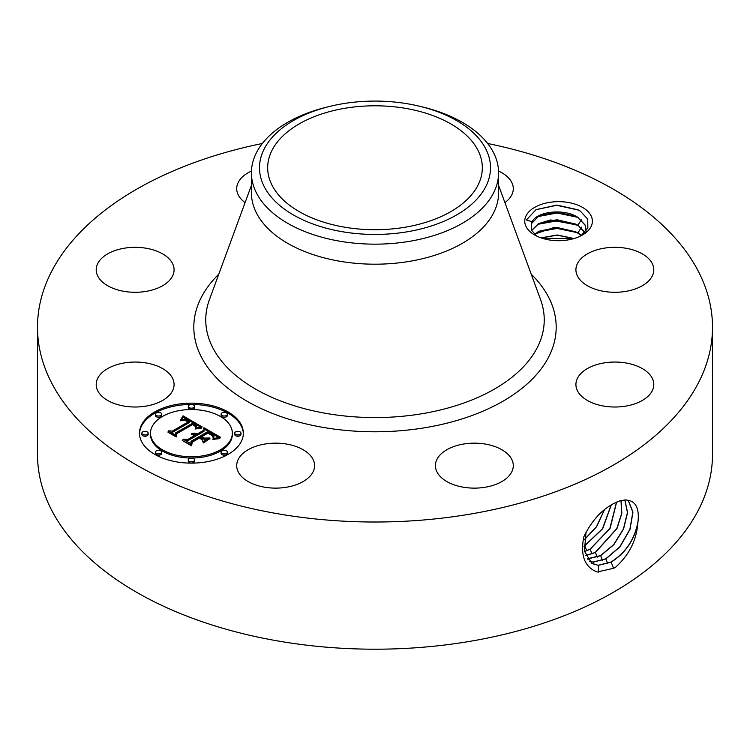 <?xml version="1.0" encoding="UTF-8"?>
<svg xmlns="http://www.w3.org/2000/svg" width="750" height="750" viewBox="0 0 750 750"><rect width="100%" height="100%" fill="white"/><g stroke="black" fill="none" stroke-linecap="round" stroke-linejoin="round"><path stroke-width="1.12" d="M487.65 143.484A337.5 194.85 180 0 1 712.5 327.169L712.5 454.35A337.5 194.85 180 0 1 470.016 641.325A337.5 194.85 180 0 1 37.5 454.35L37.5 327.169A337.5 194.85 180 0 1 262.35 143.484M712.5 327.169A337.5 194.85 180 0 1 470.016 514.134A337.5 194.85 180 0 1 37.5 327.169M620.241 500.7L613.65 503.597C601.378 510 591.422 521.109 583.781 536.934C580.191 555.516 584.672 567.206 597.216 571.997L613.65 568.275L615.684 567.122C628.866 555.197 636.206 540.9 637.716 524.231L638.053 521.147C639.206 509.616 636.403 502.772 629.625 500.606L625.781 499.903L620.241 500.7M591.028 215.681A33.816 19.528 180 0 1 582.488 234.984A33.816 19.528 180 0 1 534.666 234.984A33.816 19.528 180 0 1 526.125 226.678A33.816 19.528 180 0 1 549.056 202.444A33.816 19.528 180 0 1 591.028 215.681M172.509 378.197A38.944 22.481 180 0 1 174.084 384.525A38.944 22.481 180 0 1 140.681 406.781A38.944 22.481 180 0 1 97.781 390.853A38.944 22.481 180 0 1 96.206 384.525A38.944 22.481 180 0 1 129.609 362.269A38.944 22.481 180 0 1 172.509 378.197M100.969 259.022A38.944 22.481 180 0 1 144.778 248.025A38.944 22.481 180 0 1 174.084 269.803A38.944 22.481 180 0 1 169.322 280.584A38.944 22.481 180 0 1 125.512 291.591A38.944 22.481 180 0 1 96.206 269.803A38.944 22.481 180 0 1 100.969 259.022M245.081 202.613A38.944 22.481 180 0 1 236.709 188.691A38.944 22.481 180 0 1 251.456 171.066M498.544 171.066A38.944 22.481 180 0 1 513.291 188.691A38.944 22.481 180 0 1 504.919 202.613M652.219 263.475A38.944 22.481 180 0 1 653.794 269.803A38.944 22.481 180 0 1 620.391 292.059A38.944 22.481 180 0 1 577.491 276.131A38.944 22.481 180 0 1 575.916 269.803A38.944 22.481 180 0 1 609.319 247.547A38.944 22.481 180 0 1 652.219 263.475M649.031 395.306A38.944 22.481 180 0 1 605.222 406.312A38.944 22.481 180 0 1 575.916 384.525A38.944 22.481 180 0 1 580.678 373.744A38.944 22.481 180 0 1 624.487 362.738A38.944 22.481 180 0 1 653.794 384.525A38.944 22.481 180 0 1 649.031 395.306M485.316 487.219A38.944 22.481 180 0 1 435.413 465.647A38.944 22.481 180 0 1 463.387 444.066A38.944 22.481 180 0 1 513.291 465.647A38.944 22.481 180 0 1 485.316 487.219M256.978 485.372A38.944 22.481 180 0 1 236.709 465.647A38.944 22.481 180 0 1 294.319 445.912A38.944 22.481 180 0 1 314.587 465.647A38.944 22.481 180 0 1 256.978 485.372M228.141 454.35A51.919 29.981 180 0 1 171.553 460.847A51.919 29.981 180 0 1 139.5 433.153A51.919 29.981 180 0 1 154.706 411.956A51.919 29.981 180 0 1 211.294 405.459A51.919 29.981 180 0 1 243.347 433.153A51.919 29.981 180 0 1 228.141 454.35M591.703 563.241L598.191 565.294L611.025 562.05C625.922 552.562 634.931 538.922 638.053 521.147M586.041 532.078L584.428 551.1L591.759 563.278L598.312 565.369L611.147 562.116C624.9 553.566 633.75 540.938 637.716 524.231M405.216 227.213A107.325 61.959 180 0 1 267.675 167.756A107.325 61.959 180 0 1 344.784 108.3A107.325 61.959 180 0 1 482.325 167.756A107.325 61.959 180 0 1 405.216 227.213M536.812 236.119L531.778 230.531L531.309 223.837A27.591 15.928 180 0 1 532.125 221.747L526.369 219.984L536.091 209.616L556.941 205.078L577.959 209.803L580.359 211.191L587.691 219.084L587.85 228.009L580.884 235.847M243.338 433.791A51.919 29.981 0 0 0 210.787 406.603A51.919 29.981 0 0 0 154.706 413.222A51.919 29.981 0 0 0 139.509 433.791M589.369 561.366L593.147 562.134L605.906 558.9L620.044 546.769L630 529.406L632.972 512.109L628.181 500.184M485.831 186.534A115.5 66.684 180 0 1 342.478 231.741A115.5 66.684 180 0 1 264.169 148.987A115.5 66.684 180 0 1 330.141 106.312A115.5 66.684 180 0 1 419.859 106.312A115.5 66.684 180 0 1 485.831 186.534M531.309 223.837L538.969 215.831L556.978 212.034L575.831 216.403L578.241 217.809L585.047 225.094L586.163 229.856M586.078 231.094L585.047 224.934L577.922 217.434C564.281 208.125 536.953 211.369 532.125 221.747M419.859 106.312L422.991 107.072A123.581 71.344 180 0 1 498.581 172.819L498.581 192.844A123.581 71.344 180 0 1 409.791 261.309A123.581 71.344 180 0 1 251.419 192.844L251.419 172.819A123.581 71.344 180 0 1 256.425 152.728A123.581 71.344 180 0 1 327.009 107.072L330.141 106.312M150.516 433.153L150.516 434.419A40.913 23.616 0 0 0 175.772 456.244A40.913 23.616 0 0 0 220.35 451.125A40.913 23.616 0 0 0 232.331 434.419L232.331 433.153A40.913 23.616 0 0 0 207.075 411.328A40.913 23.616 0 0 0 162.497 416.447A40.913 23.616 0 0 0 150.516 433.153A40.913 23.616 0 0 0 175.772 454.969A40.913 23.616 0 0 0 220.35 449.85A40.913 23.616 0 0 0 232.331 433.153M221.1 414.206L221.1 415.472A3.15 1.819 0 0 0 223.041 417.15A3.15 1.819 0 0 0 226.472 416.756A3.15 1.819 0 0 0 227.391 415.472L227.391 414.206A3.15 1.819 0 0 0 225.45 412.519A3.15 1.819 0 0 0 222.019 412.913A3.15 1.819 0 0 0 221.1 414.206A3.15 1.819 0 0 0 223.041 415.884A3.15 1.819 0 0 0 226.472 415.491A3.15 1.819 0 0 0 227.391 414.206M221.1 452.1L221.1 453.375A3.15 1.819 0 0 0 223.041 455.053A3.15 1.819 0 0 0 226.472 454.659A3.15 1.819 0 0 0 227.391 453.375L227.391 452.1A3.15 1.819 0 0 0 225.45 450.422A3.15 1.819 0 0 0 222.019 450.816A3.15 1.819 0 0 0 221.1 452.1A3.15 1.819 0 0 0 223.041 453.778A3.15 1.819 0 0 0 226.472 453.384A3.15 1.819 0 0 0 227.391 452.1M234.694 433.153L234.694 434.419A3.15 1.819 0 0 0 236.634 436.097A3.15 1.819 0 0 0 240.066 435.703A3.15 1.819 0 0 0 240.984 434.419L240.984 433.153A3.15 1.819 0 0 0 239.044 431.475A3.15 1.819 0 0 0 235.612 431.869A3.15 1.819 0 0 0 234.694 433.153A3.15 1.819 0 0 0 236.634 434.831A3.15 1.819 0 0 0 240.066 434.438A3.15 1.819 0 0 0 240.984 433.153M155.456 452.1L155.456 453.375A3.15 1.819 0 0 0 157.397 455.053A3.15 1.819 0 0 0 160.828 454.659A3.15 1.819 0 0 0 161.747 453.375L161.747 452.1A3.15 1.819 0 0 0 159.806 450.422A3.15 1.819 0 0 0 156.375 450.816A3.15 1.819 0 0 0 155.456 452.1A3.15 1.819 0 0 0 157.397 453.778A3.15 1.819 0 0 0 160.828 453.384A3.15 1.819 0 0 0 161.747 452.1M188.278 459.947L188.278 461.222A3.15 1.819 0 0 0 190.219 462.9A3.15 1.819 0 0 0 193.65 462.506A3.15 1.819 0 0 0 194.569 461.222L194.569 459.947A3.15 1.819 0 0 0 192.628 458.269A3.15 1.819 0 0 0 189.197 458.663A3.15 1.819 0 0 0 188.278 459.947A3.15 1.819 0 0 0 190.219 461.625A3.15 1.819 0 0 0 193.65 461.231A3.15 1.819 0 0 0 194.569 459.947M155.456 414.206L155.456 415.472A3.15 1.819 0 0 0 157.397 417.15A3.15 1.819 0 0 0 160.828 416.756A3.15 1.819 0 0 0 161.747 415.472L161.747 414.206A3.15 1.819 0 0 0 159.806 412.519A3.15 1.819 0 0 0 156.375 412.913A3.15 1.819 0 0 0 155.456 414.206A3.15 1.819 0 0 0 157.397 415.884A3.15 1.819 0 0 0 160.828 415.491A3.15 1.819 0 0 0 161.747 414.206M188.278 406.35L188.278 407.625A3.15 1.819 0 0 0 190.219 409.303A3.15 1.819 0 0 0 193.65 408.909A3.15 1.819 0 0 0 194.569 407.625L194.569 406.35A3.15 1.819 0 0 0 192.628 404.672A3.15 1.819 0 0 0 189.197 405.066A3.15 1.819 0 0 0 188.278 406.35A3.15 1.819 0 0 0 190.219 408.028A3.15 1.819 0 0 0 193.65 407.634A3.15 1.819 0 0 0 194.569 406.35M141.862 433.153L141.862 434.419A3.15 1.819 0 0 0 143.803 436.097A3.15 1.819 0 0 0 147.234 435.703A3.15 1.819 0 0 0 148.153 434.419L148.153 433.153A3.15 1.819 0 0 0 146.213 431.475A3.15 1.819 0 0 0 142.781 431.869A3.15 1.819 0 0 0 141.862 433.153A3.15 1.819 0 0 0 143.803 434.831A3.15 1.819 0 0 0 147.234 434.438A3.15 1.819 0 0 0 148.153 433.153M589.322 561.319L593.025 562.059L605.784 558.825L619.894 546.722L629.859 529.397L632.85 512.119L628.106 500.175M498.581 172.819A123.581 71.344 180 0 1 493.575 192.9A123.581 71.344 180 0 1 409.791 241.275A123.581 71.344 180 0 1 251.419 172.819M581.522 219.488L577.922 225.15L550.575 219.947L538.453 223.65L531.694 230.334M577.922 225.15L585.047 232.641M531.722 230.409L538.969 223.537L556.866 219.741L575.831 224.119L578.241 225.516L585.047 232.8M202.069 426.881L195.234 428.278L196.397 425.587L193.012 423.056L175.434 432.984L175.575 435.084L168.244 430.856L172.369 431.072L188.334 421.847L184.481 420.216L180.675 420.806L184.575 419.869L188.569 421.509L189.534 421.153L184.959 419.025L180.394 420.028L183.038 415.809L202.069 426.881M201.9 428.025L195.131 429.019L201.9 428.025M195.534 426.722L192.816 424.444L176.662 433.753L176.203 436.969L168 432.234L175.753 436.209L176.053 433.547L192.778 423.9L195.525 425.7L195.628 426.956L195.525 425.7M220.547 437.288L213.103 438.544L213.909 436.622L213.591 435.3L207.938 431.541L200.428 435.872L201.412 436.444L208.031 432.619L212.269 435.159L213.075 437.409L212.072 435.544L208.003 433.097L201.806 436.669L204.234 438.075L209.512 437.991L202.791 441.872L202.753 438.778L199.078 436.65L190.997 441.319L190.959 443.709L183.084 439.163L187.791 439.472L194.681 435.487L191.625 434.4L195.122 435.234L195.872 434.803L191.766 433.5L194.531 433.238L197.222 434.025L203.991 430.116L203.897 427.669L220.547 437.288M219.816 438.6L212.878 439.397L219.816 438.6M203.194 442.987L209.944 438.609L203.194 442.987M199.116 438.225L192.244 442.191L191.569 445.847L182.278 440.475L191.109 445.078L191.653 442.069L199.144 437.747L202.406 440.128L199.144 437.747M588.038 559.837L587.981 558.891L600.666 555.684L613.809 544.706L623.587 528.947L627.591 512.559L624.881 499.913M587.297 558.769L600.534 555.609L613.659 544.669L623.428 528.947L627.459 512.578L624.806 499.913M183.038 415.809L183.038 417.084L200.681 427.106M182.775 416.288L183.038 417.084M182.503 416.747L182.775 417.562M182.231 417.197L182.503 418.022M181.959 417.628L182.231 418.472M181.678 418.05L181.959 418.903M181.387 418.453L181.387 419.559M181.097 418.837L181.097 419.681M180.806 419.213L180.806 419.822M189.534 421.153L189.534 422.428L188.569 422.784L188.569 421.509M187.622 420.947L187.622 421.434M187.266 420.741L187.266 421.219M188.334 421.847L188.334 423.122L172.369 432.338L172.369 431.072M170.662 432.253L172.369 432.338M175.434 432.984L175.481 435.038M196.397 426.356L196.444 427.425M196.322 426.562L196.397 427.622M196.219 426.778L196.219 427.997M196.078 427.013L196.078 428.034M195.909 427.247L195.909 428.081M195.712 427.491L195.712 428.137M195.787 426.131L195.787 426.6M195.684 425.916L195.684 426.853M195.272 425.456L195.272 426.281M194.925 425.194L194.925 425.869M194.719 425.044L194.719 425.663M194.484 424.894L194.484 425.466M194.231 424.734L194.231 425.269M193.959 424.566L193.959 425.081M193.659 424.387L193.659 424.894M192.778 423.9L192.778 424.472M176.053 433.547L176.053 434.822L176.55 434.531M175.753 436.209L175.753 436.706M175.838 436.753L176.053 434.822M168.066 431.775L168.066 432.272M203.944 428.972L218.644 437.456M203.991 430.116L203.991 431.381L197.222 435.291L197.222 434.025M196.688 433.781L197.222 435.291M196.153 433.584L196.688 435.056M195.619 433.425L195.619 434.625M195.075 433.312L195.075 434.325M194.531 433.238L194.531 434.1M193.987 433.209L193.987 433.941M193.434 433.219L193.434 433.828M192.881 433.275L192.881 433.753M195.872 434.803L195.872 436.069L195.122 436.509L195.122 435.234M194.803 435.066L195.122 436.509M194.681 435.487L194.681 436.762L187.791 440.738L187.791 439.472M185.569 440.597L187.791 440.738M204.234 438.075L204.234 439.341L207.244 439.294M201.806 436.669L201.806 437.944L204.234 439.341M213.225 436.5L213.225 436.997M213.112 436.181L213.112 437.325M212.916 435.853L212.916 436.669M212.634 435.516L212.634 436.144M212.269 435.159L212.269 435.731M211.828 434.803L211.828 435.347M211.294 434.447L211.294 434.972M210.684 434.072L210.684 434.569M209.362 433.331L209.362 433.8M208.941 433.097L208.941 433.566M208.031 432.619L208.031 433.116M201.412 436.444L201.806 437.484M200.428 435.872L200.428 437.147L201.412 437.709M213.853 436.894L213.909 437.897M213.759 437.194L213.759 438.384M213.647 437.503L213.647 438.412M213.497 437.831L213.497 438.45M209.944 438.609L209.944 439.088M202.369 439.613L202.369 440.109M191.653 442.069L191.653 443.344L192.075 443.1M191.109 445.078L191.109 445.575M191.231 445.65L191.653 443.344M182.316 439.997L182.316 440.494M587.334 558.834L587.972 558.891M534.562 234.281L538.969 231.244L556.866 227.447L575.831 231.825L581.297 235.575M581.522 227.194L577.922 232.856L554.4 227.325L534.478 234.197M577.922 232.856L581.4 235.5M585.703 555.619L595.416 552.469L616.969 528.591L621.825 513.375L621.075 500.466M585.666 555.534L595.294 552.394L616.809 528.581L621.684 513.403L620.981 500.494M573.872 238.594L557.222 235.162L541.191 237.928M574.097 238.528L557.222 234.994L540.975 237.853M584.522 551.606L590.175 549.244L610.087 528.413L616.631 502.059M584.503 551.494L590.044 549.178L609.844 528.553L616.519 502.106M583.959 546.534L602.672 528.75L611.287 504.919M583.959 546.403L602.494 528.759L611.156 504.994M584.334 539.831L596.597 526.734L604.519 509.672M584.363 539.644L596.466 526.688L604.331 509.822M541.903 238.162L573.263 238.763M537.497 232.078L557.109 228.422L577.331 232.659M537.497 224.372L557.775 220.725L578.409 225.459M537.497 216.666L557.109 213L577.331 217.238M535.922 209.7L556.763 205.294L578.484 210.084M531.206 274.153A181.191 104.616 180 0 1 426.009 427.547A181.191 104.616 180 0 1 232.125 391.5A181.191 104.616 180 0 1 218.794 274.153M613.584 568.35L611.147 562.116M598.744 572.166L598.312 565.369M498.581 185.363L540.553 299.578A169.238 97.706 180 0 1 422.644 413.616A169.238 97.706 180 0 1 209.447 299.578L251.419 185.363M607.734 563.597L605.906 558.9M593.269 564.075L593.147 562.134M602.494 560.372L600.666 555.684M210.234 433.809L210.234 434.297M209.794 433.566L209.794 434.044M208.519 432.872L208.519 433.35M597.244 557.156L595.416 552.469M592.003 553.941L590.175 549.244M586.753 550.716L584.925 546.028"/></g></svg>
